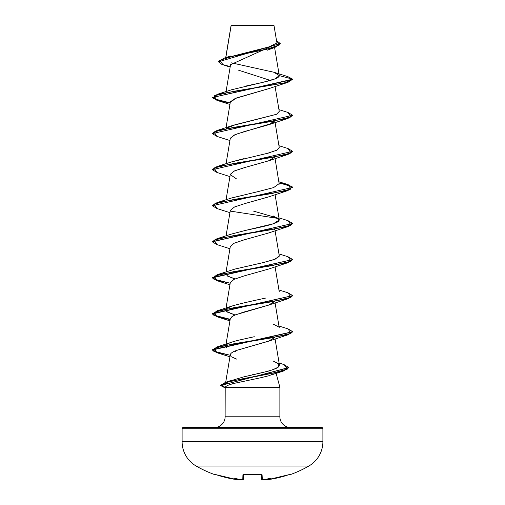 <?xml version="1.0" encoding="UTF-8"?>
<svg xmlns="http://www.w3.org/2000/svg" width="505" height="505" viewBox="0 0 505 505"><rect width="100%" height="100%" fill="white"/><g stroke="black" fill="none" stroke-linecap="round" stroke-linejoin="round"><path stroke-width="0.76" d="M289.902 474.75A0.606 0.606 0 0 1 289.245 474.567A0.606 0.606 0 0 0 289.902 474.75A112.634 112.634 0 0 0 308.814 466.052A28.16 28.16 0 0 0 322.897 441.667L182.103 441.667A28.16 28.16 0 0 0 196.186 466.052L308.814 466.052A112.634 112.634 0 0 1 289.902 474.75L289.403 474.523L289.902 474.75M215.098 474.75A112.634 112.634 0 0 1 196.186 466.052A112.634 112.634 0 0 0 215.098 474.75L215.231 474.466A0.606 0.6 26 0 0 215.471 474.498A0.606 0.6 -154 0 1 215.231 474.466L215.837 474.441M263.086 479.737L263.623 479.699A112.546 112.116 -0 0 0 264.102 479.649A82.568 43.417 -33.8 0 0 270.421 478.254A82.568 39.093 36.7 0 1 266.608 479.649L278.419 477.692L288.582 474.776A112.426 112.388 180 0 1 268.029 479.643L267.031 479.737M242.375 479.737L241.914 479.737L242.791 479.643L242.918 474.776L243.662 474.466L261.729 474.523L262.082 474.776L262.316 479.706M237.969 479.737L238.392 479.649A82.568 39.093 -36.7 0 1 234.579 478.254A82.568 43.417 33.8 0 0 240.898 479.649A112.546 112.116 -0 0 0 241.377 479.699L241.914 479.737M215.597 474.523L226.581 477.692L237.508 479.706M225.817 57.595L231.132 25.591L274 25.547L231.107 25.446M183.315 427.508L321.685 427.508A1.206 1.206 0 0 1 322.897 428.713L182.103 428.713L182.103 441.667L322.897 441.667L322.897 428.713A1.206 1.206 0 0 0 321.685 427.508L183.315 427.508A1.206 1.206 0 0 0 182.103 428.713L322.897 428.713L322.897 441.667A28.16 28.16 0 0 1 308.814 466.052L196.186 466.052A28.16 28.16 0 0 1 182.103 441.667L182.103 428.713A1.206 1.206 0 0 1 183.315 427.508L214.398 427.508A10.725 10.725 0 0 0 225.123 416.783A10.725 10.725 0 0 1 214.398 427.508M290.602 427.508A10.725 10.725 0 0 1 279.877 416.783L279.877 387.278L276.134 373.321L279.877 387.278L225.123 387.278L279.877 387.278L279.877 416.783A10.725 10.725 0 0 0 290.602 427.508M274.146 373.681L268.805 375.752L260.612 377.772L233.039 383.604L227.414 385.473L225.198 387.007L225.123 416.783L279.877 416.783L225.123 416.783L225.198 387.007M251.717 375.057L252.891 374.59M274.064 45.027L230.646 64.646M268.748 88.64L236.7 97.901L230.324 102.124L226.051 127.67M230.318 138.648L233.764 135.189L243.814 131.729L268.471 124.811L274.594 120.954L273.514 122.286M272.87 122.747L272.05 123.233M271.709 123.416L235.336 134.494L230.324 138.187L226.051 163.74M268.635 160.817L244.748 167.54L234.547 170.898L230.324 174.263L226.051 199.81M268.748 196.843L244.824 203.584L234.573 206.955L230.324 210.326L226.051 235.879M274.594 229.156L274.436 229.485L274.594 229.156M268.666 305.083L243.038 312.298L233.764 315.537L230.324 318.535L226.051 344.082M236.637 350.407L268.471 341.222L274.442 337.694L269.386 340.869L236.637 350.407C232.508 351.884 230.4 353.367 230.305 354.845L230.709 355.949L230.324 354.605L225.697 382.26M236.643 359.106L231.94 357.01L236.062 358.897M225.419 383.92L227.622 381.982M228.91 381.338L243.246 377.014L265.056 371.92C270.024 370.916 274.537 369.218 278.602 366.826L279.435 365.046L275.067 338.899M235.576 351.461L234.673 351.19L235.576 351.461M226.038 346.992L226.619 347.61L225.748 345.912M226.493 344.738L225.76 346.386C225.419 344.359 230.091 342.207 239.774 339.941L254.28 336.715M235.008 314.975L227.458 312.122L225.748 309.843L226.145 309.035L226.638 311.547L235.008 314.975M287.989 292.805L292.723 295.614L212.277 313.649L217.036 316.471L230.198 319.293L213.495 315.07L216.992 310.84L231.599 306.175L226.493 308.669L227.925 307.703C229.421 306.32 242.059 303.095 265.838 298.032M234.257 278.691L227.768 276.235L225.748 273.773L226.145 272.965L227.13 275.844L235.008 278.905M233.323 269.544L234.175 269.291M279.12 256.559L273.817 259.671L262.392 262.789L235.109 269.02L264.14 262.373L275.427 259.059L279.252 255.738L275.067 230.697M273.401 216.001L279.259 220.035L273.344 223.766L245.84 230.337C260.675 227.111 277.359 223.885 279.019 220.666L279.252 219.669L275.067 194.627M278.192 218.236L253.138 210.995M231.258 198.08L257.935 191.648L231.599 197.966L216.992 202.638L271.406 193.617L290.975 189.11L288.008 184.603L278.949 181.775M279.214 184.173L275.067 158.557M231.353 161.979L243.397 158.747M266.842 153.507L276.753 150.244L279.252 147.529L275.067 122.488M226.499 128.327L234.863 124.817L276.544 114.281L279.252 111.46L275.067 86.418M226.417 94.934L225.748 93.425L226.145 92.623M245.594 86.115L249.483 85.263C264.759 82.044 279.738 78.818 279.271 75.599L273.937 72.259L231.536 62.86M231.132 25.591L226.07 56.061M226.966 57.62L268.95 46.896L276.601 43.152M231.113 25.509L234.983 25.515M237.924 69.98L270.345 80.409M230.147 67.127L223.279 64.842L219.416 60.467L233.512 56.087L275.086 47.331L280.231 43.695M218.495 61.806L280.237 43.55L218.495 61.806L221.518 64.217L230.23 66.622M212.289 97.389L217.289 100.135L230.198 102.881L213.495 98.658L216.992 94.429L284.201 83.009L292.723 79.203L288.002 82.315L233.594 91.329L214.025 95.836L216.998 100.35L230.147 103.171L217.024 100.356L212.277 97.541L292.723 79.506L287.724 76.564L292.723 79.203L279.271 75.599L274.164 72.335M280.237 43.55L276.5 40.507L279.442 44.907L266.678 49.307L224.195 58.107L218.507 61.654M231.221 356.486L230.709 355.949M231.12 317.222L235.115 314.931L268.471 305.159L274.436 301.624M230.305 282.806L233.954 279.379L244.029 275.945L268.471 269.089L288.008 262.657L233.594 271.677L214.025 276.184L216.992 280.692L229.933 284.801M230.305 246.686L234.036 243.271L244.117 239.85L268.471 233.02L288.002 226.587L233.588 235.608L214.025 240.115L216.998 244.622L229.933 248.731M230.318 210.358L234.465 207.006L244.584 203.654L268.471 196.95L288.002 190.518L233.594 199.538L214.025 204.045L216.998 208.552L229.933 212.662M236.529 178.915L230.312 174.635M230.318 174.288L234.465 170.936L244.584 167.584L268.471 160.88L274.436 157.345M230.438 101.745L235.178 98.494L268.471 88.741L288.002 82.315M292.711 115.424L288.002 118.385L233.588 127.399L214.025 131.906L216.998 136.419L229.933 140.523M292.711 151.494L288.002 154.448L233.594 163.468L214.025 167.976L216.992 172.483L229.933 176.592M292.711 187.563L288.948 185.202L279.126 182.848L292.086 186.686L288.002 190.518M292.711 223.627L288.002 226.587M292.711 259.696L288.008 262.657M292.711 295.766L288.002 298.726L233.588 307.747L214.025 312.254L216.998 316.761L230.147 319.589L217.024 316.768L212.277 313.952L292.723 295.614M216.86 352.698L212.277 350.022L292.711 331.835L288.002 334.796L234.011 343.747L214.24 348.223L216.841 352.698L229.958 356.795M288.772 367.69L283.475 371.005L242.324 378.832L225.123 382.752L221.922 386.666L225.154 387.183L220.426 385.612L288.772 367.69M216.992 94.429L231.593 89.757L263.143 82.271L275.137 78.831L279.271 75.599L292.723 79.203L212.277 97.541M287.989 112.457L292.723 115.273L212.277 133.61L292.723 115.273M287.989 148.527L292.723 151.342L212.277 169.674L292.723 151.342M287.989 184.596L292.723 187.412L212.277 205.743L292.723 187.412M230.406 211.122L278.501 218.495M287.989 220.666L292.723 223.481L212.289 241.661L216.998 238.707L271.412 229.687L290.975 225.18L288.002 220.672L278.949 217.844M287.989 256.736L292.723 259.551L212.277 277.586L217.036 280.408L230.198 283.229L213.495 279L216.998 274.77L271.412 265.756L290.975 261.249L288.002 256.736L278.949 253.914M287.989 328.875L292.723 331.684L212.277 349.719L217.182 352.496L230.217 355.267L213.419 351.089L216.998 346.91L271.412 337.895L290.975 333.388L288.002 328.875L278.949 326.047M284.006 364.585L288.784 367.539L220.426 385.612M217.011 280.698L212.277 277.883L292.723 259.551M217.011 244.628L212.277 241.813L292.723 223.481M217.011 208.559L212.277 205.743M217.011 172.489L212.277 169.674M217.011 136.419L212.277 133.61M279.246 111.428L276.544 114.281L231.599 125.827L216.998 130.498L271.412 121.478L290.975 116.971L288.002 112.463L278.949 109.636M268.919 152.964L231.599 161.897L216.998 166.568L271.412 157.547L290.975 153.04L288.002 148.533L278.949 145.705M279.246 183.555L273.628 187.601L257.935 191.648M245.84 230.337L231.599 234.036L216.998 238.707M235.109 269.02L216.998 274.77M273.401 324.204L278.836 327.044M273.035 360.961L278.773 363.89L278.602 366.826C275.219 370.216 257.613 373.612 243.246 377.014L243.189 377.027M227.42 382.102L225.527 384.431M220.445 385.46L225.558 382.304L271.614 373.447L287.598 369.016L284.018 364.585L279.101 363.007M216.992 310.84L271.406 301.826L290.975 297.319L288.008 292.805L278.949 289.984M212.289 205.592L216.992 202.638M212.289 169.529L216.998 166.568M212.289 133.459L216.998 130.498M289.523 474.492L289.769 474.466A0.606 0.6 154 0 1 289.529 474.498A0.606 0.6 -26 0 0 289.769 474.466L289.403 474.523M263.85 479.662L264.102 479.649A112.546 112.116 180 0 1 263.623 479.699C263.01 480.047 262.322 479.832 261.552 479.062L261.439 474.523L261.552 479.062A0.606 0.6 -1.5 0 0 262.209 479.643A0.606 0.6 178.5 0 1 261.552 479.062L262.145 479.195M243.561 474.523L243.448 479.062L242.855 479.195L243.448 479.062L243.561 474.523M263.995 479.668L262.209 479.643L262.082 474.776A0.606 0.574 178.5 0 1 261.546 474.542M261.502 474.479A0.606 0.574 -1.5 0 0 262.082 474.776L260.87 474.498L261.603 474.561L261.426 474.22M266.615 479.699A0.606 0.6 175 0 1 265.965 479.283A0.606 0.6 -5 0 0 266.615 479.699L265.933 479.094M260.883 474.466L260.877 474.466A111.883 100.558 180 0 1 244.123 474.466L242.918 474.776A0.606 0.574 1.5 0 0 243.498 474.479M261.603 474.561L244.123 474.466M243.454 474.542A0.606 0.574 -178.5 0 1 242.918 474.776L242.791 479.643A0.606 0.6 1.5 0 0 243.448 479.062A0.606 0.6 -178.5 0 1 242.791 479.643L241.377 479.699A112.546 112.116 180 0 1 240.898 479.649L241.156 479.662M265.939 479.157C266.64 479.857 267.334 480.021 268.029 479.643L288.652 474.75M239.067 479.094L238.385 479.699A0.606 0.6 5 0 0 239.035 479.283A0.606 0.6 -175 0 1 238.385 479.699L236.971 479.643A112.426 112.388 180 0 1 216.418 474.776L215.231 474.466M264.102 479.649A82.568 43.417 -33.8 0 0 270.421 478.254A82.568 39.093 36.7 0 1 266.608 479.649L265.965 479.264M239.035 479.258L238.392 479.649A82.568 39.093 -36.7 0 1 234.579 478.254A82.568 43.417 33.8 0 0 240.898 479.649M251.054 474.776L245.077 474.561M231.075 25.496L225.697 57.633M274.587 47.502L279.259 75.415M230.602 64.419L226.051 91.601M230.324 246.396L226.051 271.949M275.067 266.766L279.252 291.808M230.324 282.465L226.051 308.012M275.067 302.83L279.252 327.878M276.791 42.231L274 25.547M267.278 50.191L275.086 47.331M231.006 55.922L224.195 58.107M287.736 76.571L274.234 72.354M225.123 387.562L221.922 386.666M271.021 375.045L283.475 371.005M268.471 341.222L288.002 334.796M229.933 320.864L216.998 316.761M268.471 305.159L288.002 298.726M268.471 160.88L288.002 154.448M268.471 124.811L288.002 118.385M229.933 104.453L216.998 100.35M231.599 342.238L216.998 346.91M231.744 380.221L225.558 382.304M244.13 474.498L243.397 474.561L243.574 474.22M288.582 474.776L289.567 474.492L289.024 474.163L289.567 474.492L288.582 474.776M241.377 479.699L243.448 479.062C242.678 479.832 241.99 480.047 241.377 479.699L241.005 479.668M268.029 479.643L266.558 479.737M215.976 474.163L215.433 474.492L216.418 474.776L236.971 479.643L239.061 479.157M263.623 479.699L262.505 479.744M237.943 479.744L238.417 479.737M238.442 479.737L239.035 479.283M252.929 474.782L254.381 474.769M254.596 474.763L259.797 474.567"/></g></svg>
